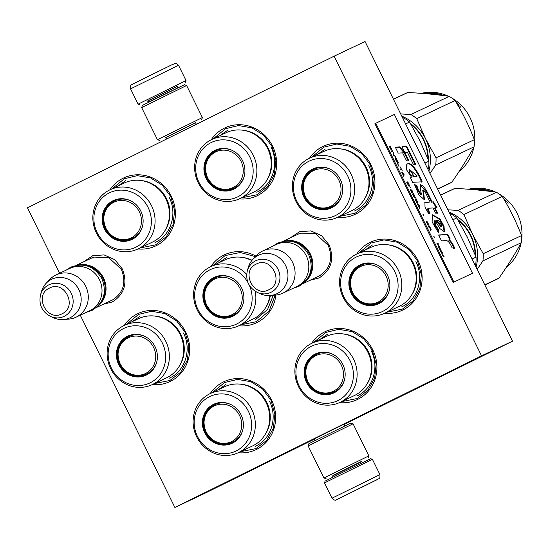 <?xml version="1.0" encoding="UTF-8"?>
<svg xmlns="http://www.w3.org/2000/svg" width="549" height="549" viewBox="0 0 549 549"><rect width="100%" height="100%" fill="white"/><g stroke="black" fill="none" stroke-linecap="round" stroke-linejoin="round"><path stroke-width="0.82" d="M314.035 438.946L313.335 439.262M314.296 438.829L343.942 424.233M83.276 262.024L92.699 255.759L104.063 254.901L114.755 259.663L122.338 268.948C127.828 283.277 124.465 294.285 112.257 301.984L103.294 304.276M89.823 258.922L91.621 257.961L108.496 257.433L121.446 269.401C126.572 282.776 123.436 293.056 112.037 300.241L109.848 301.175M290.064 238.012L299.486 231.74L310.851 230.889L321.549 235.645L329.132 244.929C334.616 259.258 331.26 270.273 319.051 277.972L310.089 280.264M296.618 234.903L298.409 233.943L315.284 233.414L328.24 245.382C333.36 258.757 330.224 269.037 318.825 276.229L316.643 277.156M356.713 254.07A37.572 35.308 64.6 0 1 418.043 260.576A37.572 35.308 64.6 0 1 416.533 297.675A37.572 35.308 64.6 0 1 384.739 313.225M309.526 158.181A37.572 35.308 64.6 0 1 370.863 164.686A37.572 35.308 64.6 0 1 369.347 201.785A37.572 35.308 64.6 0 1 337.56 217.335M211.214 139.775A37.572 35.308 64.6 0 1 272.585 146.219A37.572 35.308 64.6 0 1 271.082 183.304A37.572 35.308 64.6 0 1 239.33 198.875M311.564 343.413A37.572 35.308 64.6 0 1 372.846 349.988A37.572 35.308 64.6 0 1 371.309 387.134A37.572 35.308 64.6 0 1 339.44 402.63M109.972 189.796A37.572 35.308 64.6 0 1 171.309 196.302A37.572 35.308 64.6 0 1 169.799 233.4A37.572 35.308 64.6 0 1 138.005 248.951M238.245 452.726L252.595 445.925A32.727 30.758 64.6 0 0 253.034 445.719A32.727 30.758 -115.4 0 0 266.265 402.952A32.727 30.758 -115.4 0 0 224.568 386.777L210.219 393.571A32.727 30.758 -115.4 0 0 209.787 393.784A32.727 30.758 64.6 0 0 196.549 436.551A32.727 30.758 64.6 0 0 238.245 452.726A32.727 30.758 64.6 0 0 238.685 452.513A32.727 30.758 -115.4 0 0 251.916 409.746A32.727 30.758 -115.4 0 0 210.219 393.571A37.572 35.308 64.6 0 1 271.57 400.063A37.572 35.308 64.6 0 1 270.06 437.169A37.572 35.308 64.6 0 1 238.273 452.719M124.252 325.433A37.572 35.308 64.6 0 1 185.583 331.932A37.572 35.308 64.6 0 1 184.073 369.038A37.572 35.308 64.6 0 1 152.279 384.588M210.747 266.642A37.572 35.308 64.6 0 1 255.951 256.129M275.9 295.067A37.572 35.308 64.6 0 1 238.774 325.797M59.635 273.23L27.45 207.824L334.087 56.19L481.542 355.848L174.898 507.482L80.278 315.188M174.898 507.482L205.868 492.81L314.186 439.241M481.542 355.848L512.505 341.176L344.058 424.473M334.087 56.19L365.058 41.518L512.505 341.176M126.373 324.425L138.581 314.392L151.524 311.276L164.872 313.561L176.627 320.904L185.047 332.207L188.89 346.062L187.36 360.137L180.683 372.236L169.902 380.484L154.406 383.579M212.367 392.556L224.575 382.523L237.511 379.407L250.859 381.692L262.621 389.035L271.034 400.338L274.884 414.193L273.347 428.268L266.677 440.367L255.896 448.615L240.393 451.71M275.214 295.129L269.085 310.995L256.397 321.693L240.901 324.788M212.868 265.634L225.076 255.601L240.215 252.492L255.457 256.644M213.341 138.76L225.584 128.679L238.527 125.563L251.867 127.848L263.63 135.191L272.05 146.487L275.893 160.349L274.363 174.417L267.686 186.523L256.905 194.771L241.464 197.866M112.099 188.787L124.307 178.754L137.25 175.646L150.591 177.931L162.353 185.267L170.773 196.569L174.616 210.432L173.086 224.5L166.409 236.598L155.628 244.847L140.132 247.942M311.654 157.172L323.862 147.139L336.805 144.03L350.145 146.315L361.908 153.651L370.328 164.954L374.171 178.816L372.641 192.884L365.963 204.983L355.182 213.232L339.687 216.327M313.699 342.398L325.852 332.44L338.788 329.331L352.135 331.617L363.898 338.953L372.311 350.255L376.161 364.117L374.624 378.186L367.947 390.284L357.166 398.533L341.574 401.628M358.84 253.062L371.049 243.029L383.984 239.92L397.332 242.205L409.094 249.541L417.508 260.844L421.358 274.706L419.82 288.774L413.143 300.873L402.362 309.128L386.867 312.216M284.739 241.052A23.381 21.967 64.6 0 1 310.459 254.214A23.381 21.967 64.6 0 1 304.359 282.461M292.068 241.43A22.708 21.342 64.6 0 1 308.703 276.545M262.841 250.907L276.566 244.408A23.381 21.967 64.6 0 1 306.349 255.958A23.381 21.967 64.6 0 1 296.899 286.509A23.381 21.967 -115.4 0 1 296.59 286.66L282.859 293.159A23.381 21.967 -115.4 0 0 283.174 293.015A23.381 21.967 64.6 0 0 292.624 262.463A23.381 21.967 64.6 0 0 262.841 250.907A23.381 21.967 64.6 0 0 262.532 251.058A23.381 21.967 -115.4 0 0 256.726 255.319L252.979 259.231A21.329 20.038 -115.4 0 0 248.175 267.754L247.263 271.041C245.437 280.656 248.821 287.793 257.419 292.466A17.52 16.463 -115.4 0 0 271.028 292.281A17.52 16.463 -115.4 0 0 278.048 269.271A17.52 16.463 -115.4 0 0 255.559 260.85A17.52 16.463 -115.4 0 0 247.263 271.041M257.419 292.466L260.535 293.845A21.329 20.038 -115.4 0 0 270.177 295.52L275.577 295.094A23.381 21.967 -115.4 0 0 282.859 293.159M252.979 259.231A21.329 20.038 -115.4 0 1 258.27 255.347A21.329 20.038 64.6 0 1 285.652 265.599A21.329 20.038 64.6 0 1 277.108 293.619A21.329 20.038 -115.4 0 1 270.177 295.52M77.944 265.064A23.381 21.967 64.6 0 1 103.665 278.233A23.381 21.967 64.6 0 1 97.571 306.479M85.28 265.448A22.708 21.342 64.6 0 1 101.915 300.557M56.046 274.925L69.778 268.42A23.381 21.967 64.6 0 1 99.561 279.976A23.381 21.967 64.6 0 1 90.111 310.521A23.381 21.967 -115.4 0 1 89.796 310.672L76.071 317.178A23.381 21.967 -115.4 0 0 76.38 317.027A23.381 21.967 64.6 0 0 85.829 286.482A23.381 21.967 64.6 0 0 56.046 274.925A23.381 21.967 64.6 0 0 55.737 275.076A23.381 21.967 -115.4 0 0 49.938 279.338L46.191 283.25A21.329 20.038 -115.4 0 0 41.388 291.773L40.475 295.06C38.643 304.668 42.026 311.811 50.632 316.485A17.52 16.463 -115.4 0 0 64.233 316.299A17.52 16.463 -115.4 0 0 71.26 293.283A17.52 16.463 -115.4 0 0 48.772 284.862A17.52 16.463 -115.4 0 0 40.475 295.06M50.632 316.485L53.747 317.857A21.329 20.038 -115.4 0 0 63.389 319.539L68.79 319.113A23.381 21.967 -115.4 0 0 76.071 317.178M46.191 283.25A21.329 20.038 -115.4 0 1 51.482 279.366A21.329 20.038 64.6 0 1 78.864 289.618A21.329 20.038 64.6 0 1 70.313 317.638A21.329 20.038 -115.4 0 1 63.389 319.539M147.729 101.016L177.677 86.282M139.885 104.763L138.094 104.152L186.042 80.559L178.521 65.276L130.573 88.869C131.355 82.508 128.644 87.092 137.044 81.87L172.811 64.315C176.25 63.609 174.184 61.824 178.521 65.276M133.38 83.812L172.763 64.336M379.935 474.604L372.414 459.321L370.623 458.717L340.009 473.636L325.077 481.13L324.466 482.914L331.987 498.197C336.482 501.971 335.014 499.439 337.697 499.158L379.139 478.591C379.771 479.044 380.032 477.712 379.935 474.604L331.987 498.197M372.414 459.321L324.466 482.914M337.745 499.137L377.129 479.661L337.745 499.137M347.592 494.272L367.926 484.239L347.592 494.272M186.605 85.493L141.656 107.611L142.417 105.374L184.368 84.731L186.605 85.493L202.382 117.555L157.446 139.672M165.729 137.552L195.636 122.832M165.709 137.511L195.616 122.791M361.386 461.503L332.92 475.509M368.091 458.106L368.853 455.869L323.903 477.987L308.126 445.918L353.076 423.801L350.838 423.039L308.888 443.688L308.126 445.918M361.372 461.469L332.907 475.475M152.766 241.951A32.727 30.758 64.6 0 1 152.334 242.164L137.984 248.958A32.727 30.758 64.6 0 1 96.288 232.783A32.727 30.758 64.6 0 1 109.519 190.016A32.727 30.758 -115.4 0 1 109.951 189.81L124.3 183.009A32.727 30.758 -115.4 0 1 165.997 199.184A32.727 30.758 -115.4 0 1 152.766 241.951M130.003 200.509A21.205 19.929 -115.4 0 0 113.959 200.659A21.205 19.929 -115.4 0 0 113.677 200.797A21.205 19.929 64.6 0 0 105.099 228.508A21.205 19.929 64.6 0 0 132.124 238.987A21.205 19.929 64.6 0 0 132.405 238.849A21.205 19.929 64.6 0 1 105.648 228.061A21.205 19.929 64.6 0 1 114.267 200.515M132.405 238.849A21.205 19.929 -115.4 0 0 142.397 226.668M132.144 239.371A21.562 20.265 -115.4 0 0 142.356 226.819A21.562 20.265 -115.4 0 0 129.859 200.44A21.562 20.265 -115.4 0 0 113.108 200.673A21.562 20.265 -115.4 0 0 104.461 229.002A21.562 20.265 -115.4 0 0 132.144 239.371M109.285 192.905A30.222 28.397 -115.4 0 0 97.166 232.611A30.222 28.397 -115.4 0 0 135.967 247.139A30.222 28.397 -115.4 0 0 148.086 207.433A30.222 28.397 -115.4 0 0 109.285 192.905M164.926 230.69A31.945 30.017 -115.4 0 0 166.745 199.115A31.945 30.017 -115.4 0 0 141.155 180.525M137.984 248.958A32.727 30.758 64.6 0 0 138.417 248.752A32.727 30.758 -115.4 0 0 151.648 205.985A32.727 30.758 -115.4 0 0 109.951 189.81M117.802 186.09L125.673 180.696M169.167 197.372C177.636 213.588 171.055 235.15 155.442 242.349L154.99 242.569M105.923 228.281A19.819 18.625 64.6 0 1 113.869 202.245A19.819 18.625 64.6 0 1 139.316 211.77A19.819 18.625 -115.4 0 1 131.369 237.806A19.819 18.625 -115.4 0 1 105.923 228.281M142.212 227.3A20.704 19.455 -115.4 0 1 132.515 238.245C121.157 242.26 112.264 238.952 105.84 228.329C101.284 216.45 104.269 207.282 114.782 200.824A20.704 19.455 64.6 0 1 129.392 200.255M135.891 236.173A20.375 19.146 -115.4 0 0 137.813 234.835M120.78 198.889A20.375 19.146 -115.4 0 0 118.522 199.527M167.04 377.588A32.727 30.758 64.6 0 1 166.608 377.794L152.258 384.595A32.727 30.758 64.6 0 1 110.562 368.42A32.727 30.758 64.6 0 1 123.793 325.653A32.727 30.758 -115.4 0 1 124.225 325.44L138.574 318.646A32.727 30.758 -115.4 0 1 180.271 334.821A32.727 30.758 -115.4 0 1 167.04 377.588M146.707 374.473A21.205 19.929 64.6 0 1 119.922 363.699A21.205 19.929 64.6 0 1 128.541 336.153M156.678 362.299A21.205 19.929 -115.4 0 1 146.679 374.487A21.205 19.929 64.6 0 1 146.398 374.624A21.205 19.929 64.6 0 1 119.38 364.145A21.205 19.929 64.6 0 1 127.951 336.434A21.205 19.929 -115.4 0 1 128.233 336.297A21.205 19.929 -115.4 0 1 144.277 336.146M146.425 375.001A21.562 20.265 -115.4 0 0 156.63 362.457A21.562 20.265 -115.4 0 0 144.133 336.077A21.562 20.265 -115.4 0 0 127.382 336.304A21.562 20.265 -115.4 0 0 118.735 364.639A21.562 20.265 -115.4 0 0 146.425 375.001M123.559 328.535A30.222 28.397 -115.4 0 0 111.44 368.242A30.222 28.397 -115.4 0 0 150.248 382.77A30.222 28.397 -115.4 0 0 162.36 343.063A30.222 28.397 -115.4 0 0 123.559 328.535M179.207 366.327A31.945 30.017 -115.4 0 0 181.019 334.746A31.945 30.017 -115.4 0 0 155.436 316.155M152.258 384.595A32.727 30.758 64.6 0 0 152.691 384.382A32.727 30.758 -115.4 0 0 165.928 341.615A32.727 30.758 -115.4 0 0 124.225 325.44M132.076 321.728L139.947 316.334M183.441 333.01C191.91 349.226 185.336 370.781 169.716 377.98L169.264 378.199M120.197 363.912A19.819 18.625 64.6 0 1 128.143 337.875A19.819 18.625 64.6 0 1 153.59 347.407A19.819 18.625 -115.4 0 1 145.643 373.444A19.819 18.625 -115.4 0 1 120.197 363.912M156.486 362.93A20.704 19.455 -115.4 0 1 146.789 373.883C135.431 377.89 126.538 374.59 120.114 363.966C115.558 352.087 118.543 342.919 129.056 336.462A20.704 19.455 64.6 0 1 143.673 335.892M150.165 371.81A20.375 19.146 -115.4 0 0 152.087 370.465M135.054 334.526A20.375 19.146 -115.4 0 0 132.796 335.158M232.694 442.604A21.205 19.929 64.6 0 1 205.916 431.83A21.205 19.929 64.6 0 1 214.535 404.284M242.665 430.43A21.205 19.929 -115.4 0 1 232.666 442.618A21.205 19.929 64.6 0 1 232.385 442.755A21.205 19.929 64.6 0 1 205.367 432.276A21.205 19.929 64.6 0 1 213.938 404.565A21.205 19.929 -115.4 0 1 214.22 404.428A21.205 19.929 -115.4 0 1 230.271 404.277M232.412 443.132A21.562 20.265 -115.4 0 0 242.624 430.588A21.562 20.265 -115.4 0 0 230.12 404.208A21.562 20.265 -115.4 0 0 213.369 404.435A21.562 20.265 -115.4 0 0 204.729 432.77A21.562 20.265 -115.4 0 0 232.412 443.132M209.546 396.666A30.222 28.397 -115.4 0 0 197.434 436.373A30.222 28.397 -115.4 0 0 236.235 450.901A30.222 28.397 -115.4 0 0 248.347 411.194A30.222 28.397 -115.4 0 0 209.546 396.666M265.194 434.458A31.945 30.017 -115.4 0 0 267.013 402.877A31.945 30.017 -115.4 0 0 241.423 384.286M218.063 389.859L225.934 384.465M269.429 401.141C277.904 417.357 271.323 438.912 255.71 446.111L255.251 446.33M206.191 432.042A19.819 18.625 64.6 0 1 214.131 406.006A19.819 18.625 64.6 0 1 239.577 415.538A19.819 18.625 -115.4 0 1 231.63 441.574A19.819 18.625 -115.4 0 1 206.191 432.042M242.473 431.061A20.704 19.455 -115.4 0 1 232.776 442.014C221.419 446.021 212.532 442.72 206.101 432.097C201.552 420.218 204.53 411.05 215.043 404.592A20.704 19.455 64.6 0 1 229.66 404.023M236.152 439.941A20.375 19.146 -115.4 0 0 238.074 438.596M221.041 402.657A20.375 19.146 -115.4 0 0 218.79 403.289M254.564 191.656A32.727 30.758 64.6 0 1 254.132 191.869L239.783 198.663A32.727 30.758 64.6 0 1 198.086 182.488A32.727 30.758 64.6 0 1 211.317 139.721A32.727 30.758 -115.4 0 1 211.749 139.508L226.099 132.714A32.727 30.758 -115.4 0 1 267.795 148.889A32.727 30.758 -115.4 0 1 254.564 191.656M231.802 150.213A21.205 19.929 -115.4 0 0 215.757 150.364A21.205 19.929 -115.4 0 0 215.476 150.501A21.205 19.929 64.6 0 0 206.904 178.212A21.205 19.929 64.6 0 0 233.922 188.691A21.205 19.929 64.6 0 0 234.203 188.554A21.205 19.929 64.6 0 1 207.447 177.766A21.205 19.929 64.6 0 1 216.066 150.22M234.203 188.554A21.205 19.929 -115.4 0 0 244.202 176.366M233.949 189.076A21.562 20.265 -115.4 0 0 244.154 176.524A21.562 20.265 -115.4 0 0 231.657 150.145A21.562 20.265 -115.4 0 0 214.906 150.371A21.562 20.265 -115.4 0 0 206.259 178.706A21.562 20.265 -115.4 0 0 233.949 189.076M211.084 142.61A30.222 28.397 -115.4 0 0 198.964 182.309A30.222 28.397 -115.4 0 0 237.772 196.844A30.222 28.397 -115.4 0 0 249.884 157.138A30.222 28.397 -115.4 0 0 211.084 142.61M266.732 180.395A31.945 30.017 -115.4 0 0 268.543 148.82A31.945 30.017 -115.4 0 0 242.96 130.23M239.783 198.663A32.727 30.758 64.6 0 0 240.215 198.457A32.727 30.758 -115.4 0 0 253.453 155.683A32.727 30.758 -115.4 0 0 211.749 139.508M219.6 135.795L227.471 130.401M270.966 147.077C279.434 163.293 272.86 184.848 257.241 192.047L256.788 192.267M207.721 177.979A19.819 18.625 64.6 0 1 215.668 151.943A19.819 18.625 64.6 0 1 241.114 161.475A19.819 18.625 -115.4 0 1 233.167 187.511A19.819 18.625 -115.4 0 1 207.721 177.979M244.01 176.998A20.704 19.455 -115.4 0 1 234.313 187.95C222.956 191.965 214.062 188.657 207.639 178.034C203.082 166.155 206.067 156.987 216.581 150.529A20.704 19.455 64.6 0 1 231.198 149.959M237.69 185.878A20.375 19.146 -115.4 0 0 239.611 184.533M222.578 148.594A20.375 19.146 -115.4 0 0 220.321 149.232M269.902 295.54A32.727 30.758 -115.4 0 1 253.535 318.797A32.727 30.758 64.6 0 1 253.103 319.003L238.753 325.804A32.727 30.758 64.6 0 1 197.057 309.629A32.727 30.758 64.6 0 1 210.288 266.862A32.727 30.758 -115.4 0 1 210.727 266.649L225.069 259.849A32.727 30.758 -115.4 0 1 251.826 260.555M233.201 315.682A21.205 19.929 64.6 0 1 206.417 304.908A21.205 19.929 64.6 0 1 215.036 277.362M243.173 303.508A21.205 19.929 -115.4 0 1 233.174 315.696A21.205 19.929 64.6 0 1 232.893 315.833A21.205 19.929 64.6 0 1 205.875 305.354A21.205 19.929 64.6 0 1 214.446 277.636A21.205 19.929 -115.4 0 1 214.728 277.506A21.205 19.929 -115.4 0 1 230.772 277.348M232.92 316.21A21.562 20.265 -115.4 0 0 243.132 303.666A21.562 20.265 -115.4 0 0 230.628 277.286A21.562 20.265 -115.4 0 0 213.877 277.513A21.562 20.265 -115.4 0 0 205.23 305.848A21.562 20.265 -115.4 0 0 232.92 316.21M247.942 282.55A30.222 28.397 -115.4 0 0 210.054 269.744A30.222 28.397 -115.4 0 0 197.942 309.451A30.222 28.397 -115.4 0 0 236.743 323.979A30.222 28.397 -115.4 0 0 249.404 285.453M265.702 307.536A31.945 30.017 -115.4 0 0 270.355 295.506M252.066 260.26A31.945 30.017 -115.4 0 0 241.931 257.364M238.753 325.804A32.727 30.758 64.6 0 0 239.186 325.591A32.727 30.758 -115.4 0 0 255.244 291.32M246.679 274.39A32.727 30.758 -115.4 0 0 210.727 266.649M218.571 262.93L226.442 257.543M273.265 295.28L267.576 309.485L255.759 319.408M206.692 305.12A19.819 18.625 64.6 0 1 214.638 279.084A19.819 18.625 64.6 0 1 240.085 288.609A19.819 18.625 -115.4 0 1 232.138 314.646A19.819 18.625 -115.4 0 1 206.692 305.12M242.981 304.139A20.704 19.455 -115.4 0 1 233.284 315.092C221.926 319.099 213.033 315.792 206.609 305.169C202.053 293.296 205.038 284.128 215.551 277.67A20.704 19.455 64.6 0 1 230.168 277.101M236.66 313.019A20.375 19.146 -115.4 0 0 238.582 311.674M221.549 275.735A20.375 19.146 -115.4 0 0 219.291 276.367M354.798 395.355A32.727 30.758 64.6 0 1 354.366 395.561L340.016 402.362A32.727 30.758 64.6 0 1 298.32 386.187A32.727 30.758 64.6 0 1 311.551 343.42A32.727 30.758 -115.4 0 1 311.983 343.207L326.332 336.413A32.727 30.758 -115.4 0 1 368.029 352.588A32.727 30.758 -115.4 0 1 354.798 395.355M334.458 392.24A21.205 19.929 64.6 0 1 307.68 381.466A21.205 19.929 64.6 0 1 316.299 353.92M344.429 380.066A21.205 19.929 -115.4 0 1 334.43 392.254A21.205 19.929 64.6 0 1 334.149 392.391A21.205 19.929 64.6 0 1 307.131 381.912A21.205 19.929 64.6 0 1 315.709 354.201A21.205 19.929 -115.4 0 1 315.991 354.064A21.205 19.929 -115.4 0 1 332.035 353.913M334.176 392.768A21.562 20.265 -115.4 0 0 344.388 380.224A21.562 20.265 -115.4 0 0 331.891 353.844A21.562 20.265 -115.4 0 0 315.133 354.071A21.562 20.265 -115.4 0 0 306.493 382.406A21.562 20.265 -115.4 0 0 334.176 392.768M311.317 346.302A30.222 28.397 -115.4 0 0 299.198 386.009A30.222 28.397 -115.4 0 0 337.999 400.537A30.222 28.397 -115.4 0 0 350.118 360.83A30.222 28.397 -115.4 0 0 311.317 346.302M366.958 384.094A31.945 30.017 -115.4 0 0 368.777 352.513A31.945 30.017 -115.4 0 0 343.187 333.922M340.016 402.362A32.727 30.758 64.6 0 0 340.449 402.149A32.727 30.758 -115.4 0 0 353.68 359.382A32.727 30.758 -115.4 0 0 311.983 343.207M319.827 339.488L327.698 334.101M371.193 350.777C379.668 366.993 373.087 388.548 357.474 395.747L357.022 395.966M307.955 381.679A19.819 18.625 64.6 0 1 315.901 355.642A19.819 18.625 64.6 0 1 341.341 365.167A19.819 18.625 -115.4 0 1 333.401 391.211A19.819 18.625 -115.4 0 1 307.955 381.679M344.237 380.697A20.704 19.455 -115.4 0 1 334.547 391.65C323.189 395.657 314.296 392.357 307.872 381.727C303.316 369.854 306.294 360.686 316.814 354.229A20.704 19.455 64.6 0 1 331.424 353.659M337.916 389.577A20.375 19.146 -115.4 0 0 339.838 388.232M322.805 352.293A20.375 19.146 -115.4 0 0 320.554 352.925M352.321 210.336A32.727 30.758 64.6 0 1 351.882 210.548L337.539 217.349A32.727 30.758 64.6 0 1 295.842 201.174A32.727 30.758 64.6 0 1 309.073 158.4A32.727 30.758 -115.4 0 1 309.506 158.194L323.855 151.394A32.727 30.758 -115.4 0 1 365.552 167.569A32.727 30.758 -115.4 0 1 352.321 210.336M428 169.442L428.597 168.378A50.096 47.077 -115.4 0 0 428.879 161.221L420.129 141.21L409.595 122.036A50.096 47.077 -115.4 0 0 403.762 117.905L402.856 118.337M409.595 122.036L405.608 123.93M403.762 117.905L402.561 117.733M428.597 168.378L427.692 168.811M428.879 161.221L424.892 163.115M331.98 207.227A21.205 19.929 64.6 0 1 305.203 196.446A21.205 19.929 64.6 0 1 313.822 168.9M341.952 195.053A21.205 19.929 -115.4 0 1 331.953 207.241A21.205 19.929 64.6 0 1 331.671 207.371A21.205 19.929 64.6 0 1 304.654 196.892A21.205 19.929 64.6 0 1 313.232 169.181A21.205 19.929 -115.4 0 1 313.513 169.044A21.205 19.929 -115.4 0 1 329.558 168.893M331.699 207.755A21.562 20.265 -115.4 0 0 341.91 195.204A21.562 20.265 -115.4 0 0 329.414 168.824A21.562 20.265 -115.4 0 0 312.656 169.058A21.562 20.265 -115.4 0 0 304.016 197.386A21.562 20.265 -115.4 0 0 331.699 207.755M308.84 161.289A30.222 28.397 -115.4 0 0 296.721 200.996A30.222 28.397 -115.4 0 0 335.521 215.524A30.222 28.397 -115.4 0 0 347.641 175.817A30.222 28.397 -115.4 0 0 308.84 161.289M364.481 199.074A31.945 30.017 -115.4 0 0 366.3 167.5A31.945 30.017 -115.4 0 0 340.709 148.909M337.539 217.349A32.727 30.758 64.6 0 0 337.971 217.136A32.727 30.758 -115.4 0 0 351.202 174.369A32.727 30.758 -115.4 0 0 309.506 158.194M317.349 154.475L325.221 149.081M368.715 165.757C377.19 181.973 370.609 203.535 354.997 210.734L354.544 210.953M393.441 99.204L405.286 93.591A50.096 47.077 64.6 0 1 407.735 92.52C422.751 93.241 436.579 94.517 449.233 96.356A50.096 47.077 64.6 0 1 455.073 100.488C462.677 112.991 469.107 126.05 474.357 139.672A50.096 47.077 64.6 0 1 474.068 146.83C467.844 158.05 460.439 169.833 451.854 182.179A50.096 47.077 64.6 0 1 448.849 183.812A50.096 47.077 64.6 0 1 448.183 184.135L437.683 189.11M401.779 116.141A45.087 42.369 64.6 0 1 425.482 138.623L436.036 157.831A50.096 47.077 64.6 0 1 435.748 164.988L429.984 173.463M425.516 138.705A45.087 42.369 64.6 0 1 428.886 171.24M427.904 158.736A42.246 39.7 -115.4 0 0 411.112 124.568M428.33 159.828A42.918 40.324 -115.4 0 0 410.508 123.552M400.688 113.924L410.913 114.515A50.096 47.077 64.6 0 1 416.753 118.646L425.482 138.623M455.073 100.488L416.753 118.646M474.357 139.672L436.036 157.831M474.068 146.83L435.748 164.988M451.854 182.179L437.594 188.931M407.735 92.52L393.475 99.273M449.233 96.356L410.913 114.515M427.239 93.241A44.249 41.58 64.6 0 1 433.751 93.536L435.728 93.378L434.417 94.003L430.142 93.906L431.96 93.701A44.249 41.58 64.6 0 0 425.4 93.598L427.259 93.522M433.751 93.536L433.724 93.968M435.673 93.879L434.657 94.51M429.002 92.884L427.177 93.206A44.249 41.58 64.6 0 1 433.689 93.481L435.467 93.344A44.249 41.58 64.6 0 0 429.002 92.884L429.016 93.179M426.443 92.994L426.484 93.344M457.667 104.66A43.584 40.955 64.6 0 1 458.436 105.374L458.676 105.833M456.432 102.766A44.249 41.58 64.6 0 1 458.847 104.893L458.436 105.374M435.7 94.648L436.503 94.27A44.249 41.58 64.6 0 1 439.207 94.929L439.591 94.744A44.249 41.58 64.6 0 0 436.88 94.092L437.457 93.954A44.249 41.58 64.6 0 1 440.435 94.696L440.325 95.183M435.412 94.62L436.874 94.243L436.963 93.598L434.431 94.469A44.249 41.58 64.6 0 1 435.028 94.579M436.874 94.243A43.584 40.955 64.6 0 1 437.395 94.346M440.353 95.059A43.584 40.955 64.6 0 1 441.087 95.272M436.963 93.598A44.249 41.58 64.6 0 1 443.935 95.547L443.908 95.629M441.506 95.327A44.249 41.58 64.6 0 0 441.197 95.224L441.767 95.101A44.249 41.58 64.6 0 1 442.899 95.492L443.016 95.581M457.022 103.768A44.249 41.58 64.6 0 1 457.742 104.406L457.571 104.708M458.847 104.893L459.094 105.36L458.525 105.628L457.681 105.168M460.927 107.391L459.643 106.046L460.947 107.371M439.598 95.094L440.435 94.696M421.378 93.351A44.249 41.58 64.6 0 1 448.451 96.247M451.573 97.866A44.249 41.58 64.6 0 1 474.192 145.602M473.904 147.125A44.249 41.58 64.6 0 1 459.17 171.357M305.477 196.666A19.819 18.625 64.6 0 1 313.424 170.629A19.819 18.625 64.6 0 1 338.863 180.154A19.819 18.625 -115.4 0 1 330.923 206.191A19.819 18.625 -115.4 0 1 305.477 196.666M341.759 195.684A20.704 19.455 -115.4 0 1 332.07 206.63C320.705 210.644 311.818 207.337 305.395 196.714C300.838 184.835 303.817 175.666 314.337 169.209A20.704 19.455 64.6 0 1 328.947 168.639M335.439 204.557A20.375 19.146 -115.4 0 0 337.361 203.219M320.328 167.273A20.375 19.146 -115.4 0 0 318.077 167.912M399.5 306.225A32.727 30.758 64.6 0 1 399.068 306.438L384.719 313.239A32.727 30.758 64.6 0 1 343.022 297.064A32.727 30.758 64.6 0 1 356.253 254.29A32.727 30.758 -115.4 0 1 356.692 254.084L371.042 247.283A32.727 30.758 -115.4 0 1 412.738 263.458A32.727 30.758 -115.4 0 1 399.5 306.225M475.187 265.332L475.777 264.268A50.096 47.077 -115.4 0 0 476.058 257.11L467.316 237.099L456.782 217.926A50.096 47.077 -115.4 0 0 450.942 213.794L450.036 214.227M456.782 217.926L452.788 219.82M450.942 213.794L449.741 213.623M475.777 264.268L474.878 264.7M476.058 257.11L472.071 259.004M376.744 264.783A21.205 19.929 -115.4 0 0 360.693 264.934A21.205 19.929 -115.4 0 0 360.412 265.071A21.205 19.929 64.6 0 0 351.84 292.782A21.205 19.929 64.6 0 0 378.858 303.261A21.205 19.929 64.6 0 0 379.139 303.13A21.205 19.929 64.6 0 1 352.389 292.343A21.205 19.929 64.6 0 1 361.009 264.79M379.139 303.13A21.205 19.929 -115.4 0 0 389.138 290.943M378.885 303.645A21.562 20.265 -115.4 0 0 389.097 291.094A21.562 20.265 -115.4 0 0 376.593 264.714A21.562 20.265 -115.4 0 0 359.842 264.947A21.562 20.265 -115.4 0 0 351.195 293.276A21.562 20.265 -115.4 0 0 378.885 303.645M356.02 257.179A30.222 28.397 -115.4 0 0 343.907 296.885A30.222 28.397 -115.4 0 0 382.708 311.413A30.222 28.397 -115.4 0 0 394.82 271.707A30.222 28.397 -115.4 0 0 356.02 257.179M411.668 294.964A31.945 30.017 -115.4 0 0 413.479 263.39A31.945 30.017 -115.4 0 0 387.896 244.799M384.719 313.239A32.727 30.758 64.6 0 0 385.158 313.026A32.727 30.758 -115.4 0 0 398.389 270.259A32.727 30.758 -115.4 0 0 356.692 254.084M364.536 250.365L372.407 244.971M415.902 261.647C424.37 277.863 417.796 299.425 402.177 306.623L401.724 306.843M440.627 195.094L452.465 189.48A50.096 47.077 64.6 0 1 454.915 188.41C469.93 189.131 483.765 190.407 496.42 192.246A50.096 47.077 64.6 0 1 502.253 196.377C509.863 208.881 516.286 221.94 521.536 235.562A50.096 47.077 64.6 0 1 521.255 242.72C515.031 253.94 507.626 265.723 499.034 278.069A50.096 47.077 64.6 0 1 496.035 279.702A50.096 47.077 64.6 0 1 495.37 280.024L484.863 285M448.958 212.031A45.087 42.369 64.6 0 1 472.662 234.512L483.216 253.72A50.096 47.077 64.6 0 1 482.935 260.878L477.163 269.353M472.703 234.595A45.087 42.369 64.6 0 1 476.072 267.13M475.084 254.626A42.246 39.7 -115.4 0 0 458.291 220.458M475.516 255.717A42.918 40.324 -115.4 0 0 457.694 219.442M447.867 209.814L458.099 210.404A50.096 47.077 64.6 0 1 463.932 214.535L472.662 234.512M502.253 196.377L463.932 214.535M521.536 235.562L483.216 253.72M521.255 242.72L482.935 260.878M499.034 278.069L484.781 284.821M454.915 188.41L440.662 195.163M496.42 192.246L458.099 210.404M474.425 189.131A44.249 41.58 64.6 0 1 480.938 189.426L482.907 189.268L481.597 189.892L477.328 189.796L479.14 189.59A44.249 41.58 64.6 0 0 472.586 189.487L474.446 189.412M480.938 189.426L480.903 189.858M482.859 189.769L481.844 190.4M476.189 188.774L474.357 189.096A44.249 41.58 64.6 0 1 480.876 189.371L482.646 189.233A44.249 41.58 64.6 0 0 476.189 188.774L476.203 189.069M473.629 188.883L473.67 189.233M504.847 200.557A43.584 40.955 64.6 0 1 505.615 201.263L505.855 201.723M503.611 198.656A44.249 41.58 64.6 0 1 506.034 200.783L505.615 201.263M482.214 190.469A44.249 41.58 64.6 0 0 481.617 190.359L483.491 189.467L484.637 189.844A44.249 41.58 64.6 0 1 487.622 190.585L487.512 191.073M482.887 190.537L483.683 190.16A44.249 41.58 64.6 0 1 486.387 190.819L486.771 190.633A44.249 41.58 64.6 0 0 484.067 189.981L484.06 190.132A43.584 40.955 64.6 0 1 484.582 190.235M487.539 190.949A43.584 40.955 64.6 0 1 488.274 191.162M484.143 189.487A44.249 41.58 64.6 0 1 491.115 191.436L491.087 191.519M488.685 191.217A44.249 41.58 64.6 0 0 488.384 191.114L488.946 190.99A44.249 41.58 64.6 0 1 490.079 191.381L490.202 191.471M504.202 199.658A44.249 41.58 64.6 0 1 504.929 200.296L504.751 200.598M482.592 190.51L484.06 190.132M506.034 200.783L506.281 201.25L505.704 201.517L504.867 201.058M508.106 203.281L506.83 201.936L508.127 203.26M486.785 190.983L487.622 190.585M468.558 189.24A44.249 41.58 64.6 0 1 495.637 192.136M498.753 193.756A44.249 41.58 64.6 0 1 521.378 241.491M521.09 243.015A44.249 41.58 64.6 0 1 506.356 267.246M352.664 292.555A19.819 18.625 64.6 0 1 360.604 266.519A19.819 18.625 64.6 0 1 386.05 276.044A19.819 18.625 -115.4 0 1 378.103 302.08A19.819 18.625 -115.4 0 1 352.664 292.555M388.946 291.574A20.704 19.455 -115.4 0 1 379.249 302.52C367.892 306.534 358.998 303.226 352.575 292.603C348.025 280.724 351.003 271.556 361.517 265.098A20.704 19.455 64.6 0 1 376.134 264.529M382.626 300.447A20.375 19.146 -115.4 0 0 384.547 299.109M367.514 263.163A20.375 19.146 -115.4 0 0 365.257 263.801M443.818 256.609L442.254 255.36M444.072 256.41L443.146 255.69L442.734 253.686L442.837 255.443L441.986 254.818L443.791 256.548M389.124 146.501L389.433 147.125L389.893 146.906L390.771 148.69L391.08 150.481L391.121 149.294L391.821 150.001L391.389 148.525L390.154 146.013L389.124 146.501L390.154 146.013M392.521 150.824L391.492 151.318L391.801 151.943L392.837 151.455L392.521 150.824L391.492 151.318M393.249 152.293L393.036 154.454L393.448 155.292L395.307 156.479L393.372 154.811L393.249 152.293M396.954 159.828L395.719 157.707L394.978 157.796L396.749 161.605L397.428 161.674L397.188 160.363L396.824 159.896L397.119 161.042L396.453 161.234M398.499 162.971L398.19 162.339L397.16 162.833L399.013 166.601L397.6 163.396L398.499 162.971M403.549 175.817L403.858 176.442L404.064 174.28L403.652 173.443L401.793 172.256L403.549 175.817M408.799 186.104L409.485 186.173L409.527 185.761L407.777 181.815L406.74 182.302L408.799 186.104M410.089 186.914L410.707 187.785L410.089 186.914M411.949 190.297L410.089 189.11L412.148 193.296L412.361 191.134L411.949 190.297L410.316 189.577M414.33 197.558L414.975 198.155L415.346 197.592L413.596 193.646L412.56 194.133L414.207 197.366M416.801 202.588L417.446 203.185L417.823 202.615L416.067 198.669L415.037 199.163L416.677 202.389M422.826 214.062L423.656 215.476L422.936 214.007M437.965 243.166L436.929 243.66L437.237 244.284L438.274 243.797L437.965 243.166L436.935 243.66M440.401 250.66L440.95 251.826L441.389 251.229L440.236 248.676L441.115 250.838L439.564 248.347L440.126 250.152M402.307 170.979L400.351 166.999L401.175 168.673L400.248 169.113L400.557 169.744L401.484 169.305L402.307 170.979M419.566 208.373L419.779 206.211L419.367 205.374L417.508 204.187L419.566 208.373M438.239 245.877L438.781 247.427L438.541 246.377L438.939 246.192L439.591 247.304L438.356 244.792L438.678 245.671L438.239 245.877L438.678 245.671M428.172 225.474L426.717 222.029L427.355 222.112L428.776 224.665L426.738 221.24L426.484 222.27L428.172 225.474M428.79 227.114L429.249 226.895L430.128 228.679L430.437 230.463L430.478 229.283L431.178 229.983L429.51 225.996L428.481 226.49L428.79 227.114M433.696 236.152L434.527 237.566L433.806 236.097M441.362 252.664L441.616 253.185L442.652 252.698L442.391 252.169L441.362 252.664L442.391 252.169M445.713 240.579C447.867 240.387 449.988 242.802 452.067 247.812L454.771 248.498C453.323 244.518 451.443 241.587 449.123 239.721L450.207 238.966L447.86 234.423L438.624 234.986L441.54 240.915L445.713 240.579M438.349 232.467L438.823 230.23L435.343 224.63L435.124 220.499L439.9 228.604L444.45 231.843L444.031 226.339L439.975 218.907L432.289 214.748L432.132 222.002L438.349 232.467M425.722 193.083L430.121 202.011L424.933 202.588L425.008 207.199L428.687 213.753L430.121 213.074C428.241 210.493 427.746 208.874 428.645 208.208L433.044 207.961L435.597 213.142L437.683 213.19L435.034 207.797L436.97 207.666L433.49 201.86L432.159 201.95L427.403 192.287L423.67 186.372L420.287 184.443L420.328 188.726L421.399 194.284L418.592 190.764L416.876 185.665L414.57 184.533L418.846 194.874L424.494 199.857L423.32 189.968L425.722 193.083M427.877 208.538L428.645 208.208M414.008 182.234L422.14 181.829C418.551 172.544 411.578 161.976 407.9 163.732L406.809 164.041L406.411 169.62L411.503 177.149L410.494 177.842L412.91 182.755L414.008 182.234M408.936 160.912L404.887 152.684L399.706 146.899L395.321 147.187L398.238 153.116L402.63 152.848L406.576 160.864L408.936 160.912M406.857 146.439L401.992 146.755L404.908 152.684L407.523 152.547L413.267 164.226L415.634 164.281L406.857 146.439L402.108 146.988M453.927 282.076L472.504 273.272L394.36 114.453L375.777 123.257L453.927 282.076L453.083 282.495L472.504 273.272M390.181 146.775L389.872 146.151M391.766 149.506L391.416 149.417M391.121 149.294L390.819 149.952M392.549 151.586L392.24 150.968M393.558 152.917L393.187 152.89M393.125 154.633L393.276 153.061M394.999 155.854L393.365 155.127M397.469 161.262L397.099 161.056M395.527 157.536L395.088 157.625M395.719 157.707L395.246 157.673M396.014 158.085L396.824 159.889M398.19 162.339L397.16 162.833M398.217 163.108L397.908 162.483M403.652 173.443L402.026 172.722M403.632 175.989L403.783 174.417M407.777 181.815L406.74 182.309M407.797 182.577L407.495 181.952M409.012 184.327L409.177 185.541L408.511 185.734M409.527 185.761L409.156 185.548M411.928 192.843L412.079 191.272M413.596 193.646L412.567 194.14M413.623 194.408L413.315 193.783M414.831 196.158L415.03 197.228L414.529 197.468M415.346 197.592L414.975 197.379M416.067 198.669L415.037 199.163M416.094 199.438L415.785 198.813M417.302 201.188L417.501 202.252L417 202.492M417.823 202.615L417.446 202.409M437.985 243.928L437.683 243.31M439.9 248.704L439.502 248.697M440.154 249.102L440.964 250.914L440.607 250.955M441.327 250.996L440.971 250.914M441.389 251.229L441.046 251.14M401.175 168.673L400.255 169.119M401.305 169.387L401.003 168.763M419.347 207.92L419.498 206.349M419.367 205.374L417.734 204.653M439.022 246.151L438.658 245.684M426.902 221.295L426.456 221.384M427.095 221.467L426.621 221.432M429.51 225.996L428.481 226.49M429.538 226.758L429.229 226.14M431.123 229.496L430.773 229.407M430.478 229.283L430.183 229.942M442.364 252.828L442.11 252.314M447.86 234.423L438.74 235.219M450.207 238.966L449.645 239.247L447.298 234.698M449.123 239.721L449.645 239.247M454.208 248.772C452.788 244.806 450.907 241.883 448.56 239.995M437.937 232.049L438.26 230.511L434.643 224.623L434.568 220.794M438.823 230.23L438.26 230.511M444.141 231.946L443.4 226.428L439.42 219.202L432.022 214.899M430.121 202.011L424.693 202.739M424.199 199.953L422.757 190.242L423.32 189.968M416.876 185.665L416.314 185.946L414.694 185.15M421.399 194.284L420.836 194.566L418.132 191.251L416.314 185.946M427.403 192.287L426.841 192.562L420.04 184.629M432.159 201.95L431.596 202.224L426.841 192.562M433.49 201.86L431.596 202.224M436.27 207.714L432.928 202.142M435.034 207.797L434.472 208.071L436.977 213.17M429.558 213.355C427.609 210.651 427.122 209.032 428.083 208.483M407.9 163.732L406.61 164.158M421.577 182.11C417.961 172.818 411.057 162.264 407.337 164.014M408.23 160.898L404.325 152.965L399.144 147.18L395.438 147.42M404.887 152.684L404.325 152.965M399.706 146.899L399.144 147.18M414.927 164.261L406.294 146.72M453.083 282.495L374.933 123.676L375.777 123.257M390.97 149.369L390.751 149.026M430.327 229.358L430.114 229.015M441.698 226.73L441.135 227.012L436.105 220.54L436.675 220.245C438.466 219.936 440.202 221.871 441.87 226.058L441.698 226.73L436.668 220.259L436.112 220.52M416.684 176.318L413.486 176.51L410.227 174.671L409.101 169.902L409.664 169.627L417.247 176.037L416.684 176.318M390.023 146.844L390.353 146.693L391.512 149.369L389.893 146.912M396.282 160.665L395.925 160.322M396.055 160.26L395.513 159.484M395.644 159.416L395.321 159.059M395.349 158.27L395.815 158.174M402.712 173.237L403.769 173.903L403.639 175.124L402.63 173.285M408.339 185.164L407.976 184.821M408.106 184.752L407.049 182.934M407.18 182.872L407.948 182.508L408.881 184.389M411.009 190.098L412.066 190.757L411.935 191.978L410.92 190.139M414.159 196.995L413.802 196.652M413.932 196.583L412.875 194.765M413.006 194.703L413.774 194.339L414.701 196.219M416.629 202.018L416.272 201.675M416.403 201.613L415.346 199.795M415.476 199.726L416.245 199.362L417.171 201.25M440.209 250.104L439.818 249.521M439.9 249.479L439.632 249.095M418.427 205.175L419.484 205.834L419.354 207.055L418.338 205.216M429.387 226.833L429.716 226.675L430.869 229.358L429.249 226.902M417.247 176.037L413.486 176.51M414.049 176.236L409.664 169.627M268.838 289.748C284.759 282.872 271.35 255.628 256.218 264.103C240.297 270.98 253.707 298.231 268.838 289.748M62.044 313.767C77.972 306.891 64.562 279.64 49.431 288.122C33.51 294.998 46.912 322.249 62.044 313.767M177.588 87.964L149.012 101.757L147.358 101.091L177.142 86.392M332.859 475.379L333.03 475.729L361.496 461.723L361.324 461.373M425.763 202.361L425.201 202.643M300.282 233.167L283.147 241.286M320.307 275.42L303.165 283.538M93.495 257.186L76.352 265.304M113.519 299.438L96.377 307.557M196.357 124.3L195.581 122.715M166.484 139.075L165.674 137.428M177.965 86.035L177.478 87.751M185.432 82.35L186.042 80.559M138.094 104.152L130.573 88.869M343.921 424.185L344.779 425.928M314.014 438.898L314.872 440.641M363.15 462.382L361.496 461.723M333.03 475.729L332.543 477.445M159.67 140.434L157.433 139.672L141.656 107.611M201.62 119.792L202.382 117.555M326.14 478.749L323.903 477.987M368.853 455.869L353.076 423.801M273.107 246.041L277.492 243.173C290.654 238.307 301.051 242.13 308.668 254.633C313.946 268.31 310.645 278.899 298.786 286.406L293.132 288.294M66.319 270.06L70.704 267.191C83.867 262.326 94.256 266.148 101.881 278.652C107.151 292.322 103.857 302.918 91.992 310.425L86.344 312.312M434.561 220.78L435.124 220.499"/></g></svg>
